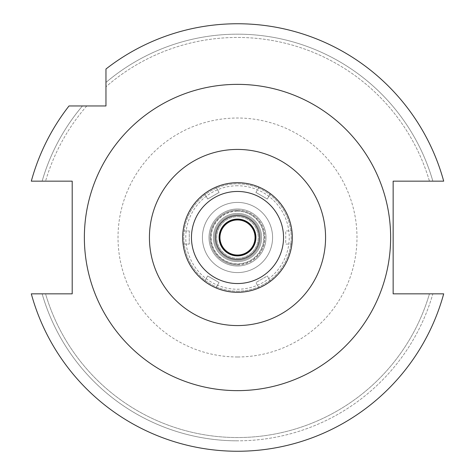 <?xml version="1.0" encoding="UTF-8"?>
<svg xmlns="http://www.w3.org/2000/svg" width="475" height="475" viewBox="0 0 475 475"><rect width="100%" height="100%" fill="white"/><g stroke="black" fill="none" stroke-linecap="round" stroke-linejoin="round"><path stroke-width="0.36" stroke-dasharray="2.38 1.78" d="M237.5 182.691A54.809 54.809 0 0 1 292.309 237.5A54.809 54.809 0 0 1 237.5 292.309A54.809 54.809 0 0 1 182.691 237.5A54.809 54.809 0 0 1 259.012 187.091L255.918 192.44L267.312 199.019L270.4 193.669A54.809 54.809 0 0 1 291.911 244.079L285.73 244.079L285.73 230.921L291.911 230.921L285.73 230.921L285.73 244.079L291.911 244.079A54.809 54.809 0 0 1 270.4 281.331L267.312 275.981L255.918 282.56L259.012 287.909A54.809 54.809 0 0 1 215.988 287.909L219.082 282.56L207.688 275.981L204.6 281.331A54.809 54.809 0 0 1 183.089 230.921L189.27 230.921L189.27 244.079L183.089 244.079L189.27 244.079L189.27 230.921L183.089 230.921A54.809 54.809 0 0 1 204.6 193.669L207.688 199.019L219.082 192.44L215.988 187.091A54.809 54.809 0 0 1 237.5 182.691A54.809 54.809 0 0 0 182.691 237.5A54.809 54.809 0 0 0 237.5 292.309A54.809 54.809 0 0 0 292.309 237.5A54.809 54.809 0 0 0 237.5 182.691M237.5 283.539A46.039 46.039 0 0 1 191.461 237.5A46.039 46.039 0 0 1 237.5 191.461A46.039 46.039 0 0 1 283.539 237.5A46.039 46.039 0 0 1 237.5 283.539M237.5 215.579A21.921 21.921 0 0 1 259.421 237.5A21.921 21.921 0 0 1 237.5 259.421A21.921 21.921 0 0 1 215.579 237.5A21.921 21.921 0 0 1 237.5 215.579A21.921 21.921 0 0 0 215.579 237.5A21.921 21.921 0 0 0 237.5 259.421A21.921 21.921 0 0 0 259.421 237.5A21.921 21.921 0 0 0 237.5 215.579A21.921 21.921 0 0 1 259.421 237.5A21.921 21.921 0 0 1 237.5 259.421A21.921 21.921 0 0 1 215.579 237.5A21.921 21.921 0 0 1 237.5 215.579M237.5 219.082A18.418 18.418 0 0 1 255.918 237.5A18.418 18.418 0 0 1 237.5 255.918A18.418 18.418 0 0 1 219.082 237.5A18.418 18.418 0 0 1 237.5 219.082M237.5 258.275A20.775 20.775 0 0 0 258.275 237.5A20.775 20.775 0 0 0 237.5 216.725A20.775 20.775 0 0 0 216.725 237.5A20.775 20.775 0 0 0 237.5 258.275A20.775 20.775 0 0 1 216.725 237.5A20.775 20.775 0 0 1 237.5 216.725A20.775 20.775 0 0 1 258.275 237.5A20.775 20.775 0 0 1 237.5 258.275M237.5 211.191A26.309 26.309 0 0 1 263.809 237.5A26.309 26.309 0 0 1 237.5 263.809A26.309 26.309 0 0 1 211.191 237.5A26.309 26.309 0 0 1 237.5 211.191M237.5 272.579A35.079 35.079 0 0 0 272.579 237.5A35.079 35.079 0 0 0 237.5 202.421A35.079 35.079 0 0 0 202.421 237.5A35.079 35.079 0 0 0 237.5 272.579A35.079 35.079 0 0 1 202.421 237.5A35.079 35.079 0 0 1 237.5 202.421A35.079 35.079 0 0 1 272.579 237.5A35.079 35.079 0 0 1 237.5 272.579A35.079 35.079 0 0 0 272.579 237.5A35.079 35.079 0 0 0 237.5 202.421A35.079 35.079 0 0 0 202.421 237.5A35.079 35.079 0 0 0 237.5 272.579A35.079 35.079 0 0 1 202.421 237.5A35.079 35.079 0 0 1 237.5 202.421A35.079 35.079 0 0 1 272.579 237.5A35.079 35.079 0 0 1 237.5 272.579M237.5 291.211A53.711 53.711 0 0 0 291.211 237.5A53.711 53.711 0 0 0 237.5 183.789A53.711 53.711 0 0 0 183.789 237.5A53.711 53.711 0 0 0 237.5 291.211A53.711 53.711 0 0 1 183.789 237.5A53.711 53.711 0 0 1 237.5 183.789A53.711 53.711 0 0 1 291.211 237.5A53.711 53.711 0 0 1 237.5 291.211M237.5 356.98A119.48 119.48 0 0 1 118.02 237.5A119.48 119.48 0 0 1 237.5 118.02A119.48 119.48 0 0 1 356.98 237.5A119.48 119.48 0 0 1 237.5 356.98M86.777 105.961A200.046 200.046 0 0 0 45.553 181.159A200.046 200.046 0 0 1 86.777 105.961L69.017 105.961A213.75 213.75 0 0 0 31.308 181.159A213.75 213.75 0 0 1 69.017 105.961L105.961 105.961L105.961 73.488M105.961 77.965L105.961 69.017A213.75 213.75 0 0 1 237.5 23.75A213.75 213.75 0 0 0 105.961 69.017A213.75 213.75 0 0 1 443.692 181.159L429.447 181.159A200.046 200.046 0 0 0 105.961 86.777A200.046 200.046 0 0 1 429.447 181.159L443.692 181.159A213.75 213.75 0 0 0 237.5 23.75A213.75 213.75 0 0 1 443.692 181.159L393.152 181.159L393.152 293.841L443.692 293.841A213.75 213.75 0 0 1 237.5 451.25A213.75 213.75 0 0 0 443.692 293.841A213.75 213.75 0 0 1 31.308 293.841L45.553 293.841A200.046 200.046 0 0 0 429.447 293.841A200.046 200.046 0 0 1 45.553 293.841L31.308 293.841A213.75 213.75 0 0 0 237.5 451.25A213.75 213.75 0 0 1 31.308 293.841L72.2 293.841L72.2 181.159L31.308 181.159A213.75 213.75 0 0 1 69.017 105.961M105.961 86.777L105.961 82.454A203.324 203.324 0 0 1 237.5 34.176A203.324 203.324 0 0 0 105.961 82.454L105.961 86.777M432.862 293.841L443.692 293.841L432.862 293.841A203.324 203.324 0 0 1 237.5 440.824A203.324 203.324 0 0 0 432.862 293.841L429.447 293.841L432.862 293.841M45.553 181.159L42.138 181.159A203.324 203.324 0 0 1 82.454 105.961A203.324 203.324 0 0 0 42.138 181.159L45.553 181.159M77.965 105.961L73.488 105.961M237.5 390.634A153.134 153.134 0 0 0 390.634 237.5A153.134 153.134 0 0 0 237.5 84.366A153.134 153.134 0 0 0 84.366 237.5A153.134 153.134 0 0 0 237.5 390.634M432.862 181.159A203.324 203.324 0 0 0 237.5 34.176A203.324 203.324 0 0 1 432.862 181.159M42.138 293.841A203.324 203.324 0 0 0 237.5 440.824A203.324 203.324 0 0 1 42.138 293.841M237.5 264.902A27.402 27.402 0 0 0 264.902 237.5A27.402 27.402 0 0 0 237.5 210.098A27.402 27.402 0 0 0 210.098 237.5A27.402 27.402 0 0 0 237.5 264.902M237.5 219.521A17.979 17.979 0 0 1 255.479 237.5A17.979 17.979 0 0 1 237.5 255.479A17.979 17.979 0 0 1 219.521 237.5A17.979 17.979 0 0 1 237.5 219.521M237.5 219.961A17.539 17.539 0 0 1 255.039 237.5A17.539 17.539 0 0 1 237.5 255.039A17.539 17.539 0 0 1 219.961 237.5A17.539 17.539 0 0 1 237.5 219.961M237.5 260.52A23.02 23.02 0 0 0 260.52 237.5A23.02 23.02 0 0 0 237.5 214.48A23.02 23.02 0 0 0 214.48 237.5A23.02 23.02 0 0 0 237.5 260.52A23.02 23.02 0 0 0 260.52 237.5A23.02 23.02 0 0 0 237.5 214.48A23.02 23.02 0 0 0 214.48 237.5A23.02 23.02 0 0 0 237.5 260.52A23.02 23.02 0 0 1 214.48 237.5A23.02 23.02 0 0 1 237.5 214.48A23.02 23.02 0 0 1 260.52 237.5A23.02 23.02 0 0 1 237.5 260.52A23.02 23.02 0 0 1 214.48 237.5A23.02 23.02 0 0 1 237.5 214.48A23.02 23.02 0 0 1 260.52 237.5A23.02 23.02 0 0 1 237.5 260.52M237.5 210.176A27.324 27.324 0 0 1 264.824 237.5A27.324 27.324 0 0 1 237.5 264.824A27.324 27.324 0 0 1 210.176 237.5A27.324 27.324 0 0 1 237.5 210.176M255.918 192.44L259.012 187.091A54.809 54.809 0 0 1 270.4 193.669L267.312 199.019L255.918 192.44M270.4 281.331A54.809 54.809 0 0 1 259.012 287.909L255.918 282.56L267.312 275.981L270.4 281.331M215.988 287.909A54.809 54.809 0 0 1 204.6 281.331L207.688 275.981L219.082 282.56L215.988 287.909M204.6 193.669A54.809 54.809 0 0 1 215.988 187.091L219.082 192.44L207.688 199.019L204.6 193.669M237.5 185.761A51.739 51.739 0 0 0 185.761 237.5A51.739 51.739 0 0 0 237.5 289.239A51.739 51.739 0 0 0 289.239 237.5A51.739 51.739 0 0 0 237.5 185.761M237.5 210.936A26.564 26.564 0 0 0 210.936 237.5A26.564 26.564 0 0 0 237.5 264.064A26.564 26.564 0 0 0 264.064 237.5A26.564 26.564 0 0 0 237.5 210.936M237.5 266A28.5 28.5 0 0 1 209 237.5A28.5 28.5 0 0 1 237.5 209A28.5 28.5 0 0 1 266 237.5A28.5 28.5 0 0 1 237.5 266A28.5 28.5 0 0 0 266 237.5A28.5 28.5 0 0 0 237.5 209A28.5 28.5 0 0 0 209 237.5A28.5 28.5 0 0 0 237.5 266M237.5 261.618A24.118 24.118 0 0 1 213.382 237.5A24.118 24.118 0 0 1 237.5 213.382A24.118 24.118 0 0 1 261.618 237.5A24.118 24.118 0 0 1 237.5 261.618A24.118 24.118 0 0 0 261.618 237.5A24.118 24.118 0 0 0 237.5 213.382A24.118 24.118 0 0 0 213.382 237.5A24.118 24.118 0 0 0 237.5 261.618"/><path stroke-width="0.71" d="M237.5 292.309A54.809 54.809 0 0 0 292.309 237.5A54.809 54.809 0 0 0 237.5 182.691A54.809 54.809 0 0 0 182.691 237.5A54.809 54.809 0 0 0 237.5 292.309M237.5 283.539A46.039 46.039 0 0 0 283.539 237.5A46.039 46.039 0 0 0 237.5 191.461A46.039 46.039 0 0 0 191.461 237.5A46.039 46.039 0 0 0 237.5 283.539M237.5 259.421A21.921 21.921 0 0 0 259.421 237.5A21.921 21.921 0 0 0 237.5 215.579A21.921 21.921 0 0 0 215.579 237.5A21.921 21.921 0 0 0 237.5 259.421M237.5 255.918A18.418 18.418 0 0 0 255.918 237.5A18.418 18.418 0 0 0 237.5 219.082A18.418 18.418 0 0 0 219.082 237.5A18.418 18.418 0 0 0 237.5 255.918M105.961 73.488L105.961 77.965M105.961 105.961L105.961 69.017A213.75 213.75 0 0 1 443.692 181.159L393.152 181.159L393.152 293.841L443.692 293.841A213.75 213.75 0 0 1 31.308 293.841L72.2 293.841L72.2 181.159L31.308 181.159A213.75 213.75 0 0 1 69.017 105.961L105.961 105.961M86.777 105.961L77.965 105.961M73.488 105.961L69.017 105.961M237.5 84.366A153.134 153.134 0 0 1 390.634 237.5A153.134 153.134 0 0 1 237.5 390.634A153.134 153.134 0 0 1 84.366 237.5A153.134 153.134 0 0 1 237.5 84.366M237.5 325.571A88.071 88.071 0 0 1 149.429 237.5A88.071 88.071 0 0 1 237.5 149.429A88.071 88.071 0 0 1 325.571 237.5A88.071 88.071 0 0 1 237.5 325.571M237.5 255.479A17.979 17.979 0 0 0 255.479 237.5A17.979 17.979 0 0 0 237.5 219.521A17.979 17.979 0 0 0 219.521 237.5A17.979 17.979 0 0 0 237.5 255.479M237.5 255.039A17.539 17.539 0 0 0 255.039 237.5A17.539 17.539 0 0 0 237.5 219.961A17.539 17.539 0 0 0 219.961 237.5A17.539 17.539 0 0 0 237.5 255.039"/></g></svg>
